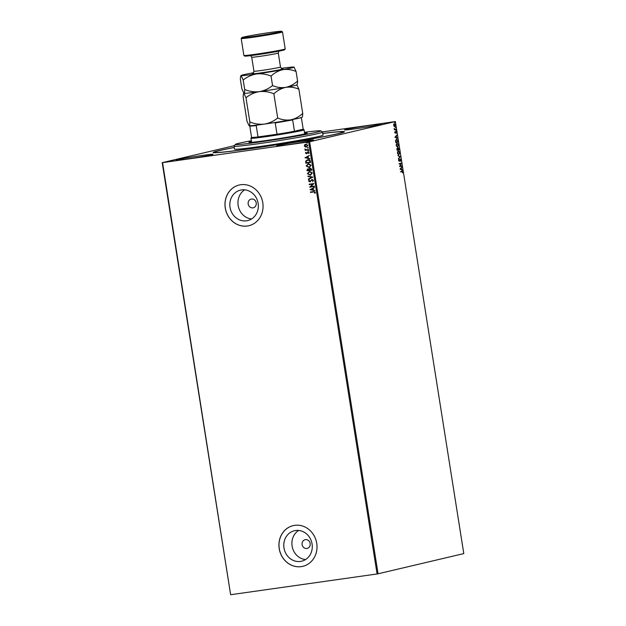 <?xml version="1.0" encoding="UTF-8"?>
<svg xmlns="http://www.w3.org/2000/svg" width="626" height="626" viewBox="0 0 626 626"><rect width="100%" height="100%" fill="white"/><g stroke="black" fill="none" stroke-linecap="round" stroke-linejoin="round"><path stroke-width="0.94" d="M322.781 133.424A66.473 2.308 171 0 1 344.417 131.804A66.473 2.308 171 0 1 251.339 148.581A66.473 2.308 171 0 1 213.184 152.588A66.473 2.308 171 0 1 234.257 147.439M251.495 199.021A4.484 4.061 -103.3 0 0 251.167 199.084A4.484 4.061 -103.3 0 0 248.209 204.193A4.484 4.061 -103.3 0 0 252.896 207.871A4.484 4.061 -103.3 0 0 253.225 207.809A4.484 4.061 -103.3 0 0 256.19 202.691A4.484 4.061 -103.3 0 0 251.495 199.021M305.441 539.635A4.484 4.061 -103.3 0 0 305.12 539.69A4.484 4.061 -103.3 0 0 302.155 544.808A4.484 4.061 -103.3 0 0 306.85 548.478A4.484 4.061 -103.3 0 0 307.17 548.415A4.484 4.061 -103.3 0 0 310.136 543.305A4.484 4.061 -103.3 0 0 305.441 539.635M241.636 189.905A15.658 14.179 -103.3 0 0 240.494 190.116A15.658 14.179 -103.3 0 0 230.149 207.981A15.658 14.179 -103.3 0 0 246.527 220.806A15.658 14.179 -103.3 0 0 247.669 220.595A15.658 14.179 -103.3 0 0 258.014 202.73A15.658 14.179 -103.3 0 0 241.636 189.905M244.711 189.834A15.658 14.179 -103.3 0 0 238.396 206.697A15.658 14.179 -103.3 0 0 251.574 218.967M295.582 530.512A15.658 14.179 -103.3 0 0 294.439 530.731A15.658 14.179 -103.3 0 0 284.094 548.595A15.658 14.179 -103.3 0 0 300.48 561.42A15.658 14.179 -103.3 0 0 301.622 561.209A15.658 14.179 -103.3 0 0 311.959 543.345A15.658 14.179 -103.3 0 0 295.582 530.512M298.657 530.449A15.658 14.179 -103.3 0 0 292.35 547.304A15.658 14.179 -103.3 0 0 305.519 559.574M294.697 525.339A20.916 18.936 -103.3 0 0 293.171 525.629A20.916 18.936 -103.3 0 0 279.352 549.487A20.916 18.936 -103.3 0 0 301.239 566.624A20.916 18.936 -103.3 0 0 302.765 566.342A20.916 18.936 -103.3 0 0 316.584 542.476A20.916 18.936 -103.3 0 0 294.697 525.339M293.203 525.621A20.916 18.936 -103.3 0 0 279.415 549.487A20.916 18.936 -103.3 0 0 301.302 566.608A20.916 18.936 -103.3 0 0 302.796 566.334M240.752 184.725A20.916 18.936 -103.3 0 0 239.226 185.014A20.916 18.936 -103.3 0 0 225.407 208.873A20.916 18.936 -103.3 0 0 247.286 226.017A20.916 18.936 -103.3 0 0 248.819 225.728A20.916 18.936 -103.3 0 0 262.63 201.869A20.916 18.936 -103.3 0 0 240.752 184.725M239.257 185.006A20.916 18.936 -103.3 0 0 225.47 208.881A20.916 18.936 -103.3 0 0 247.348 226.002A20.916 18.936 -103.3 0 0 248.843 225.72M370.678 125.177A18.67 0.649 -9 0 0 344.527 129.918A18.67 0.649 -9 0 0 355.263 128.815A18.67 0.649 -9 0 0 381.414 124.073A18.67 0.649 -9 0 0 370.678 125.177M202.308 155.42A18.67 0.649 -9 0 0 176.156 160.154A18.67 0.649 -9 0 0 186.892 159.051A18.67 0.649 -9 0 0 213.043 154.317A18.67 0.649 -9 0 0 202.308 155.42M302.835 141.163A18.67 0.649 -9 0 0 276.684 145.905A18.67 0.649 -9 0 0 287.412 144.802A18.67 0.649 -9 0 0 313.571 140.06A18.67 0.649 -9 0 0 302.835 141.163M378.065 573.792L463.796 553.595L395.374 121.561L309.635 141.766L378.065 573.792L377.087 573.964L308.657 141.93L162.564 162.643L230.626 594.7L162.204 162.666L234.414 145.655M394.255 123.682L395.296 124.942L394.716 126.593L393.66 125.325L394.31 123.674M394.615 126.609L394.09 126.335M395.976 129.449L394.403 129.825L394.208 128.424L394.834 129.246L395.976 129.449L394.396 129.801M394.137 128.799L395.389 129.175M395.867 131.538L396.368 133.135L395.937 131.929L395.342 133.236L394.81 132.579L394.912 131.757L395.272 132.845L395.898 131.53M396.422 139.16L397.792 140.889L397.98 142.086L395.82 142.595L395.585 140.568L396.508 139.144M398.23 147.658L399.2 149.763L397.04 150.271L397.267 148.229L397.807 148.605L398.269 147.65M397.267 148.229L397.807 148.605L397.001 148.268M400.296 156.711L398.402 158.871L399.771 156.797L397.862 155.498L400.288 156.641L398.363 158.644M401.72 165.71L399.623 166.61L400.828 163.652L399.216 164.035L399.153 163.636L401.313 163.128L400.116 166.086L401.72 165.71M401.853 171.101L402.753 171.868L402.659 172.901L401.892 171.501L400.452 171.837L402.017 171.07M402.753 171.868L400.452 171.814M400.022 169.13L401.908 166.899L401.368 168.026L401.602 169.474L402.448 170.272L400.022 169.13M400.867 159.966L400.585 161.242L400.17 159.419L399.247 161.281L398.598 160.475L398.801 159.395L399.177 160.89L400.147 159.012L400.648 159.998M400.39 160.092L399.983 159.599M398.746 154.794L397.424 153.088L398.246 150.811L399.693 152.525L398.809 154.794M397.533 147.126L396.211 145.412L397.025 143.135L398.472 144.849L397.596 147.118M394.975 137.235L396.861 135.005L396.321 136.132L396.548 137.579L397.393 138.385L394.975 137.235M396.023 130.74L395.922 130.083L396.023 130.74M395.546 127.696L395.436 127.039L395.546 127.696M394.756 122.735L394.654 122.078L394.756 122.735M305.081 146.844L304.346 145.858L304.737 144.708L305.895 144.152L307.89 145.357L306.357 147.063L305.081 146.844L304.346 145.858M306.56 147.024L305.206 146.82M308.548 149.864L305.12 150.35L305.558 149.88L304.956 148.949L306.145 149.731L308.485 149.465L308.548 149.864L305.12 150.35M305.496 153.104L305.856 152.274L305.911 153.026L306.724 153.206L307.929 151.977L309.056 152.674L308.72 153.558L308.008 152.376L306.513 153.738L305.496 153.104L305.981 152.243M306.435 153.339L307.929 151.977M308.782 153.495L308.759 152.752L307.695 152.517M307.022 153.534L305.613 153.08M310.355 161.297L310.551 162.502L305.856 163.167L305.707 161.132L307.757 159.646C309.103 159.395 309.972 159.951 310.355 161.297M311.764 170.178L307.069 170.843L306.959 170.108L307.929 168.754L309.001 169.098L310.073 168.112L311.599 169.145L311.764 170.178M312.859 177.119L308.43 179.443L308.368 179.013L311.725 177.252L307.898 176.07L312.859 177.119M314.291 186.118L314.354 186.517L309.659 187.182L312.75 184.107L309.252 184.6L309.189 184.208L313.876 183.543L310.801 186.618L314.291 186.118M313.61 191.963L310.488 192.409L310.426 192.01L313.595 191.564L315.387 192.276L314.995 193.324L314.901 192.346L313.736 191.939L310.488 192.409M377.087 573.964L230.994 594.677M310.058 189.694L314.479 187.315L313.125 188.489L313.352 189.936L315.011 190.687L310.05 189.631M313.501 180.374L312.664 181.681L313.023 180.476L312.116 179.865L309.807 181.814L308.563 181.047L309.205 179.944L309.048 180.984L309.721 181.423L312.061 179.466L313.501 180.374M312.75 181.626L313.149 180.444L311.678 180.061M310.488 181.509L309.807 181.814L308.563 181.047M309.721 181.423L310.684 180.538M310.559 175.194L307.397 173.66L309.541 171.305L312.319 172.933L310.496 175.21M309.346 167.518L306.177 165.984L308.328 163.629L311.106 165.256L309.283 167.533M305.011 157.807L309.424 155.42L308.078 156.594L308.305 158.042L309.964 158.793L304.995 157.736M308.501 151.148L307.969 150.889L308.751 150.78M308.54 151.14L307.969 150.889L308.305 150.506M308.015 148.104L307.491 147.846L308.274 147.736M308.055 148.096L307.491 147.846L307.828 147.462M307.233 143.143L306.701 142.885L307.483 142.775M307.272 143.135L306.701 142.885L307.037 142.501M322.265 131.898L395.374 121.561M308.657 141.93L309.635 141.766M315.042 193.27L314.604 193.176M314.729 193.144L314.878 192.612M315.027 192.315L313.736 191.939M310.167 189.6L314.479 187.346M315.003 190.633L310.183 189.67M312.844 189.834L312.797 188.692L311.185 189.506L312.844 189.834L312.671 188.723M314.346 186.509L309.659 187.182M309.768 187.072L312.75 184.107M312.875 184.075L309.252 184.6M309.377 184.576L309.314 184.185M312.241 179.834L311.803 180.03L312.241 179.834M310.613 181.485L309.933 181.79M308.688 181.024L309.322 179.912M309.847 181.391L310.418 181.071L309.847 181.391M310.801 180.515L312.186 179.443M308.485 178.981L311.725 177.252M311.85 177.221L307.969 176.501M310.316 175.241L307.397 173.66M307.515 173.629L309.667 171.274M310.253 174.842L311.967 172.979L309.424 171.727M310.441 174.81L311.842 173.011L309.494 171.712M309.729 171.673L307.875 173.574L310.128 174.873M311.764 170.162L307.069 170.843M307.194 170.812L308.055 168.73M310.199 168.081L309.001 169.098M310.261 168.48L309.4 169.255L309.471 170.092L311.216 169.849L310.097 168.519M308.125 169.122L307.491 170.374L308.994 170.162L307.961 169.161M309.087 169.928L308.015 169.145M310.136 168.511L311.271 169.364M311.216 169.849L311.145 169.396M309.103 167.565L306.177 165.984M306.302 165.953L308.446 163.597M309.033 167.165L310.754 165.311L308.211 164.051M309.221 167.134L310.629 165.334L308.274 164.035M308.508 163.996L306.662 165.898L308.915 167.197M310.543 162.486L305.856 163.167M305.981 163.136L305.707 161.132M305.832 161.101L307.882 159.622M307.945 160.013L306.184 161.281L306.27 162.697L310.003 162.173L309.768 160.671L307.609 160.084M309.768 160.671L307.671 160.068M310.003 162.173L309.651 160.702M305.12 157.713L309.432 155.451M309.948 158.738L305.128 157.775M307.796 157.948L307.742 156.805L306.13 157.611L307.796 157.948L307.616 156.836M307.546 152.157L308.055 151.954M307.147 153.503L306.638 153.706M304.885 149.27L305.558 149.88M307.609 147.822L307.953 147.431M304.471 145.827L304.737 144.708M304.862 144.676L306.02 144.121M306.419 146.633L307.593 145.388L305.848 144.567M306.537 146.617L307.476 145.412L305.911 144.551M306.083 144.52L304.768 145.795L306.302 146.664M401.579 171.141L402.487 171.907M402.268 171.962L401.626 171.54L402.268 171.962M401.712 167.369L401.368 168.026M401.336 169.513L402.377 169.842M401.18 168.245L400.272 169.012L401.352 169.356L401.18 168.245L400.538 168.973L401.352 169.356M401.516 166.14L399.623 166.586M399.216 164.012L400.828 163.652M401.063 163.253L400.116 166.086M399.85 159.059L400.601 160.006L400.311 161.281M399.717 159.63L399.545 160.999M398.715 159.708L398.551 160.467L399.177 160.89M397.893 155.678L400.288 156.641M398.183 150.827L399.192 151.75M399.427 153.636L398.676 154.794M398.136 151.234L397.408 152.04M397.643 153.847L398.707 154.395M398.097 151.234L397.643 153.018L398.817 154.379L399.474 152.588L398.034 151.249M398.926 149.802L397.033 150.248M397.956 147.697L398.762 148.769M398.05 148.088L397.807 149.442M398.019 148.096L398.113 149.606L398.911 149.418L398.292 148.057L398.003 148.769M397.111 148.652L396.861 149.45M397.095 148.659L397.197 149.825L397.886 149.661L397.095 148.659M396.962 143.151L397.98 144.074M398.214 145.96L397.463 147.118M396.923 143.557L396.195 144.363M396.43 146.179L397.494 146.719M396.876 143.565L396.43 145.342L397.604 146.703L398.253 144.911L396.821 143.573M397.713 142.125L395.82 142.571M396.368 139.175L397.314 140.052M396.352 139.575L395.554 140.764M395.984 142.149L397.698 141.742L397.408 140.263L396.485 139.559L395.757 142.18M396.657 135.474L396.321 136.132M396.281 137.618L397.322 137.947M396.125 136.358L395.217 137.117L396.305 137.462L396.125 136.358L395.491 137.078L396.305 137.462M394.732 132.548L395.272 132.845M395.601 131.577L396.188 132.305M395.53 132.102L395.702 132.524M395.436 132.563L395.569 133.056M395.655 130.122L396.156 130.372M394.568 129.285L395.116 129.214L394.568 129.285M395.17 127.078L395.671 127.328M393.981 123.721L395.029 124.981M395.022 125.834L394.529 126.601M394.106 124.104L393.66 124.511M393.59 125.325L394.576 126.202M394.654 126.194L395.1 124.989L394.317 124.073L393.856 125.286L394.38 126.233M394.388 122.117L394.889 122.367M251.347 140.733A43.319 1.502 -9 0 0 248.991 141.179A43.319 1.502 -9 0 0 235.313 144.41A43.319 1.502 -9 0 0 260.4 141.875A43.319 1.502 -9 0 0 307.178 134.207A43.319 1.502 -9 0 0 320.841 130.865A43.319 1.502 -9 0 0 304.455 132.321M320.841 130.865L322.546 132.109A44.814 1.557 171 0 1 322.578 132.156A44.814 1.557 171 0 1 308.415 135.56A44.814 1.557 171 0 1 260.729 143.401A44.814 1.557 171 0 1 234.054 146.179A44.814 1.557 171 0 1 234.077 146.116L235.313 144.41M304.58 133.072A29.5 1.025 171 0 1 307.225 133.08A29.5 1.025 171 0 1 297.898 135.318A29.5 1.025 171 0 1 266.504 140.474A29.5 1.025 171 0 1 248.945 142.305A29.5 1.025 171 0 1 251.464 141.484M322.789 133.487A64.979 2.261 171 0 1 342.97 131.953A64.979 2.261 171 0 1 322.429 136.891A64.979 2.261 171 0 1 253.272 148.252A64.979 2.261 171 0 1 214.608 152.282A64.979 2.261 171 0 1 234.265 147.509M234.054 146.179L234.523 149.129A44.814 1.557 -9 0 0 261.191 146.343A44.814 1.557 -9 0 0 308.884 138.51A44.814 1.557 -9 0 0 323.047 135.106L322.578 132.156M303.203 129.167L304.04 129.77A26.887 0.931 171 0 1 304.056 129.801A26.887 0.931 171 0 1 266.402 136.624A26.887 0.931 171 0 1 250.948 138.213A26.887 0.931 171 0 1 250.956 138.182L251.566 137.344A26.143 0.908 -9 0 0 251.566 137.36A26.143 0.908 -9 0 0 258.014 136.938A26.143 0.908 -9 0 0 266.59 135.811A26.143 0.908 -9 0 0 277.021 134.246A26.143 0.908 -9 0 0 294.455 131.257A26.143 0.908 -9 0 0 303.203 129.199A26.143 0.908 -9 0 0 303.203 129.183A26.143 0.908 -9 0 0 303.195 129.159M257.192 124.997L256.214 125.591L258.014 136.938L277.021 134.246L275.221 122.892L274.11 122.602M293.07 119.347L292.663 119.902L294.455 131.257L303.203 129.199L301.403 117.844L300.856 117.516M249.766 125.983L250.181 125.435L249.766 125.983A26.143 0.908 171 0 0 249.766 126.006A26.143 0.908 171 0 0 256.214 125.591M301.192 117.657L301.388 117.798A26.143 0.908 171 0 1 301.403 117.829A26.143 0.908 171 0 1 301.403 117.844L303.203 129.183M292.663 119.902A26.143 0.908 171 0 1 275.221 122.892M285.19 48.93L284.564 49.783A20.165 0.704 171 0 1 256.331 54.869A20.165 0.704 171 0 1 244.758 56.082L243.905 55.464A20.916 0.728 -9 0 0 255.909 54.204A20.916 0.728 -9 0 0 285.19 48.93A20.916 0.728 -9 0 0 285.198 48.898L282.514 31.942A20.916 0.728 171 0 1 253.217 37.247A20.916 0.728 171 0 1 241.198 38.483A20.916 0.728 171 0 1 241.206 38.46L241.832 37.607A20.165 0.704 -9 0 0 253.413 36.441A20.165 0.704 -9 0 0 281.637 31.3A20.165 0.704 -9 0 0 270.064 32.513A20.165 0.704 -9 0 0 241.832 37.607M281.637 31.3L282.49 31.918A20.916 0.728 171 0 1 282.514 31.942M245.995 97.734C249.962 94.534 254.391 92.507 259.274 91.646C264.227 91.114 269.086 91.826 273.859 93.783C277.349 90.496 281.301 88.368 285.722 87.382C290.143 86.732 294.533 87.335 298.884 89.189L302.726 113.416C299.236 116.694 295.276 118.83 290.863 119.816C286.442 120.466 282.052 119.863 277.694 118.009C273.726 121.201 269.305 123.228 264.415 124.089C259.469 124.621 254.602 123.909 249.837 121.96C249.805 124.425 249.547 125.685 249.07 125.74L248.984 125.709A26.887 0.931 -9 0 0 249.07 125.74L247.012 121.319L243.17 97.093C243.201 94.62 243.459 93.36 243.937 93.305L245.995 97.734L249.837 121.96M273.859 93.783L277.694 118.009M298.884 89.189L296.826 84.76C297.295 84.721 297.553 83.454 297.585 80.981C294.095 84.26 290.143 86.396 285.722 87.382A26.887 0.931 -9 0 0 296.927 84.862L297.092 84.635M301.959 117.203C302.436 117.156 302.687 115.896 302.726 113.416M243.67 93.43L243.937 93.305A26.887 0.931 -9 0 0 259.274 91.646A26.887 0.931 -9 0 0 285.722 87.382C281.301 88.031 276.911 87.429 272.553 85.566C268.593 88.759 264.164 90.793 259.274 91.646C254.328 92.186 249.469 91.474 244.696 89.518C244.664 91.983 244.406 93.251 243.937 93.305L243.67 93.43M243.804 93.243L243.843 93.266A26.887 0.931 -9 0 0 243.843 93.266A26.887 0.931 -9 0 0 243.937 93.305L241.871 88.876L240.368 79.392C240.4 76.928 240.658 75.668 241.135 75.613A26.887 0.931 -9 0 0 256.472 73.954A26.887 0.931 -9 0 0 282.921 69.682A26.887 0.931 -9 0 0 294.11 67.107A26.887 0.931 -9 0 0 294.024 67.068A26.887 0.931 -9 0 0 281.254 68.367M249.07 125.74A26.887 0.931 -9 0 0 264.415 124.089A26.887 0.931 -9 0 0 290.863 119.816A26.887 0.931 -9 0 0 302.061 117.305L302.233 117.07M253.647 72.741A26.887 0.931 -9 0 0 252.231 72.992A26.887 0.931 -9 0 0 241.033 75.511A26.887 0.931 -9 0 0 241.135 75.613L243.193 80.034C247.16 76.841 251.589 74.815 256.472 73.954C261.425 73.422 266.285 74.134 271.05 76.082C274.54 72.804 278.5 70.668 282.921 69.682C287.342 69.032 291.732 69.642 296.082 71.497L294.024 67.068M296.082 71.497L297.585 80.981M271.05 76.082L272.553 85.566M243.193 80.034L244.696 89.518M241.198 38.483L243.882 55.44A20.916 0.728 -9 0 0 243.905 55.464M282.256 68.844A15.681 0.548 171 0 1 277.936 70.112A15.681 0.548 171 0 1 261.097 72.866A15.681 0.548 171 0 1 252.849 73.5M252.724 73.555C252.967 74.024 253.374 73.25 253.945 71.231A13.443 0.469 -9 0 0 261.676 70.433A13.443 0.469 -9 0 0 280.503 67.021C281.418 68.633 282.044 69.243 282.381 68.86L282.381 68.86M280.503 67.021L278.288 53.014A13.443 0.469 171 0 1 259.454 56.426A13.443 0.469 171 0 1 251.73 57.224L253.945 71.231M343.04 132.43L342.97 131.953M214.679 152.76L214.608 152.282M304.056 129.801L304.705 133.901M250.948 138.213L251.597 142.313M251.566 137.36L249.766 126.006M250.619 55.636L251.73 57.224M278.288 53.014L278.852 51.16"/></g></svg>
